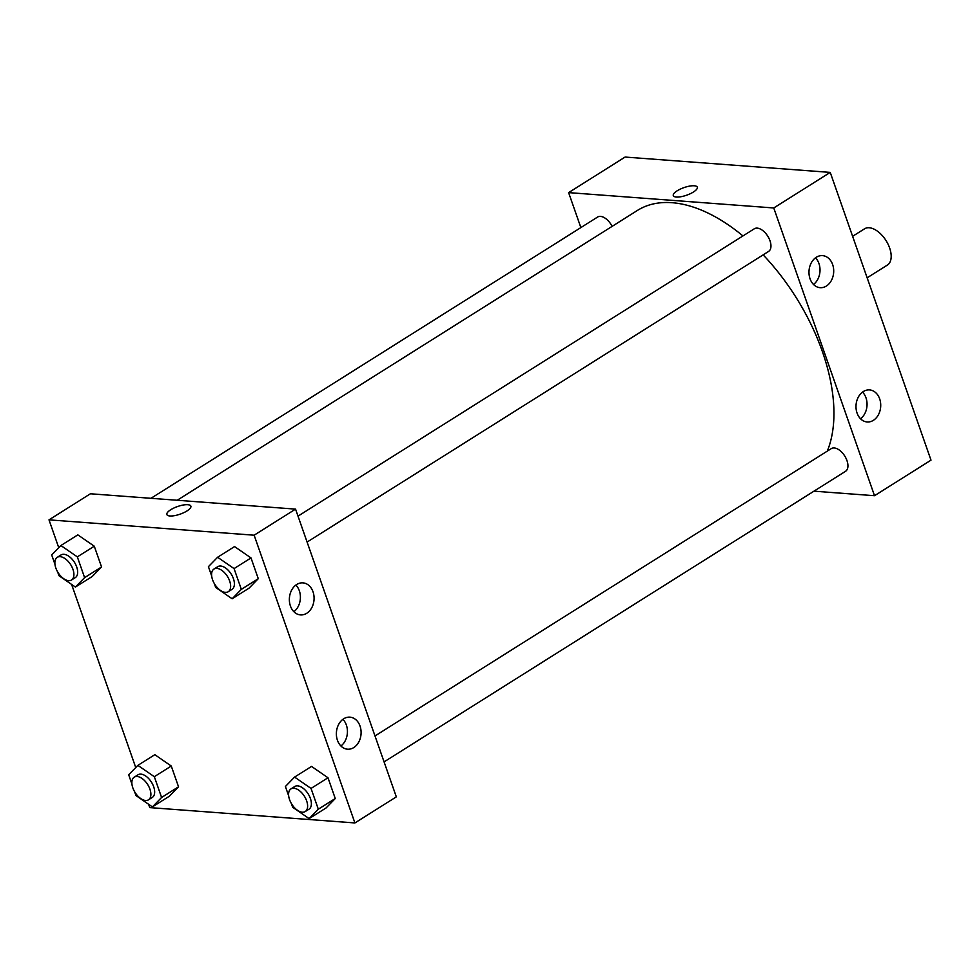 <?xml version="1.0" encoding="UTF-8"?>
<svg xmlns="http://www.w3.org/2000/svg" width="980" height="980" viewBox="0 0 980 980"><rect width="100%" height="100%" fill="white"/><g stroke="black" fill="none" stroke-linecap="round" stroke-linejoin="round"><path stroke-width="1.47" d="M867.141 277.805L887.366 265.078A21.425 11.919 -122.2 0 0 886.043 240.59A21.425 11.919 -122.2 0 0 864.532 228.818L852.612 236.315M874.515 495.709L931 460.147L830.232 172.394L625.093 157.057L830.232 172.394L773.759 207.968L874.515 495.709L813.951 491.176M384.074 761.901L845.556 471.282A13.389 7.448 -122.2 0 0 846.965 460.588A13.389 7.448 -122.2 0 0 831.285 448.62L374.997 735.968M580.858 227.581L568.621 192.619L773.759 207.968M307.095 542.062L768.577 251.444A13.389 7.448 -122.2 0 0 767.744 236.143A13.389 7.448 -122.2 0 0 754.306 228.781L298.006 516.141M612.12 226.368A13.389 7.448 -122.2 0 0 597.58 217.058L150.981 498.305M827.292 451.143A158 87.943 -122.2 0 0 763.138 254.861M742.95 235.935A158 87.943 -122.2 0 0 637.367 210.467L177.196 500.266M816.291 257.275A16.072 12.348 -85.7 0 1 822.539 255.633A16.072 12.348 -85.7 0 1 833.649 272.575A16.072 12.348 -85.7 0 1 820.138 287.679A16.072 12.348 -85.7 0 1 810.043 278.773A16.072 12.348 -85.7 0 1 816.291 257.275M873.401 420.322A16.072 12.348 -85.7 0 1 867.165 421.964A16.072 12.348 -85.7 0 1 857.059 413.058A16.072 12.348 -85.7 0 1 869.554 389.918A16.072 12.348 -85.7 0 1 880.567 402.731A16.072 12.348 -85.7 0 1 873.401 420.322M931 460.147L830.232 172.394M813.498 284.47A16.072 12.348 94.3 0 0 815.495 257.826M860.526 418.754A16.072 12.348 94.3 0 0 862.523 392.098M568.621 192.619L625.093 157.057M697.307 187.204A12.716 4.018 -19.3 0 0 689.577 186.114A12.716 4.018 -19.3 0 0 677.18 190.806A12.716 4.018 160.7 0 1 689.577 186.114A12.716 4.018 160.7 0 1 697.307 187.204A12.716 4.018 160.7 0 1 686.637 195.204A12.716 4.018 160.7 0 1 673.297 195.608A12.716 4.018 160.7 0 1 677.18 190.794A12.716 4.018 -19.3 0 0 673.297 195.608M396.324 796.863L295.556 509.122L254.139 535.202L354.907 822.943L396.324 796.863M58.751 547.71L49 519.853L90.417 493.773L295.556 509.122M296.683 584.509A16.072 12.348 -85.7 0 1 302.918 582.867A16.072 12.348 -85.7 0 1 314.029 599.809A16.072 12.348 -85.7 0 1 300.517 614.913A16.072 12.348 -85.7 0 1 290.423 606.008A16.072 12.348 -85.7 0 1 296.683 584.509M353.78 747.556A16.072 12.348 -85.7 0 1 347.545 749.198A16.072 12.348 -85.7 0 1 337.438 740.292A16.072 12.348 -85.7 0 1 349.934 717.152A16.072 12.348 -85.7 0 1 360.946 729.965A16.072 12.348 -85.7 0 1 353.78 747.556M154.816 754.686L171.267 766.029L154.816 754.686L137.862 765.368L154.326 776.699L161.59 797.475L152.415 806.895L135.951 795.552L134.615 791.717M178.544 786.805L171.267 766.029L178.544 786.805L169.356 796.226L178.544 786.805L161.59 797.475M77.824 534.86L94.276 546.203L77.824 534.86L60.883 545.529L77.334 556.873L84.611 577.637L75.423 587.057L58.972 575.713L57.624 571.879M101.553 566.967L94.276 546.203L101.553 566.967L92.365 576.387L101.553 566.967L84.611 577.637M234.551 546.583L251.003 557.926L234.551 546.583L217.597 557.253L234.061 568.596L241.337 589.36L232.15 598.78L215.686 587.437L214.351 583.602M258.279 578.69L251.003 557.926L258.279 578.69L249.092 588.11L258.279 578.69L241.337 589.36M354.907 822.943L149.769 807.606L148.605 804.274M49 519.853L254.139 535.202M135.742 767.548L71.614 584.435M326.083 807.949L335.258 798.529L327.994 777.765L311.53 766.421L327.994 777.765L335.258 798.529L326.083 807.949L309.129 818.619L292.677 807.275L291.329 803.441M293.878 611.704A16.072 12.348 94.3 0 0 295.874 585.06M340.905 745.988A16.072 12.348 94.3 0 0 342.902 719.332M190.88 506.133A12.716 4.018 -19.3 0 0 187.817 504.712A12.716 4.018 160.7 0 1 190.867 506.133A12.716 4.018 160.7 0 1 180.198 514.133A12.716 4.018 160.7 0 1 166.857 514.537A12.716 4.018 160.7 0 1 173.901 508.02A12.716 4.018 160.7 0 1 187.805 504.7A12.716 4.018 -19.3 0 0 173.901 508.02A12.716 4.018 -19.3 0 0 166.857 514.549M131.933 784.073L128.686 774.788L137.862 765.368M148.507 799.827L152.268 797.463A13.389 7.448 -122.2 0 0 151.447 782.163A13.389 7.448 -122.2 0 0 137.996 774.8L134.236 777.164A13.389 7.448 -122.2 0 0 133.807 790.198A13.389 7.448 -122.2 0 0 145.567 800.489A13.389 7.448 -122.2 0 0 148.507 799.827A13.389 7.448 -122.2 0 0 147.674 784.527A13.389 7.448 -122.2 0 0 134.236 777.164M154.326 776.699L171.267 766.029M152.415 806.895L169.356 796.226M54.941 564.235L51.695 554.95L60.883 545.529M71.528 579.989L75.289 577.624A13.389 7.448 -122.2 0 0 74.456 562.324A13.389 7.448 -122.2 0 0 61.017 554.962L57.257 557.338A13.389 7.448 -122.2 0 0 56.816 570.36A13.389 7.448 -122.2 0 0 68.588 580.65A13.389 7.448 -122.2 0 0 71.528 579.989A13.389 7.448 -122.2 0 0 70.695 564.688A13.389 7.448 -122.2 0 0 57.257 557.338M77.334 556.873L94.276 546.203M75.423 587.057L92.365 576.387M288.659 795.797L285.401 786.511L294.588 777.091L311.04 788.435L318.316 809.198L309.129 818.619M305.233 811.55L308.994 809.186A13.389 7.448 -122.2 0 0 308.161 793.886A13.389 7.448 -122.2 0 0 294.723 786.524L290.962 788.9A13.389 7.448 -122.2 0 0 290.521 801.922A13.389 7.448 -122.2 0 0 302.293 812.212A13.389 7.448 -122.2 0 0 305.233 811.55A13.389 7.448 -122.2 0 0 304.4 796.25A13.389 7.448 -122.2 0 0 290.962 788.9M294.588 777.091L311.53 766.421M311.04 788.435L327.994 777.765M318.316 809.198L335.258 798.529M211.668 575.958L208.422 566.673L217.597 557.253M228.242 591.724L232.015 589.348A13.389 7.448 -122.2 0 0 231.182 574.047A13.389 7.448 -122.2 0 0 217.744 566.685L213.971 569.062A13.389 7.448 -122.2 0 0 213.542 582.083A13.389 7.448 -122.2 0 0 225.314 592.373A13.389 7.448 -122.2 0 0 228.242 591.724A13.389 7.448 -122.2 0 0 227.421 576.412A13.389 7.448 -122.2 0 0 213.971 569.062M234.061 568.596L251.003 557.926M232.15 598.78L249.092 588.11"/></g></svg>
